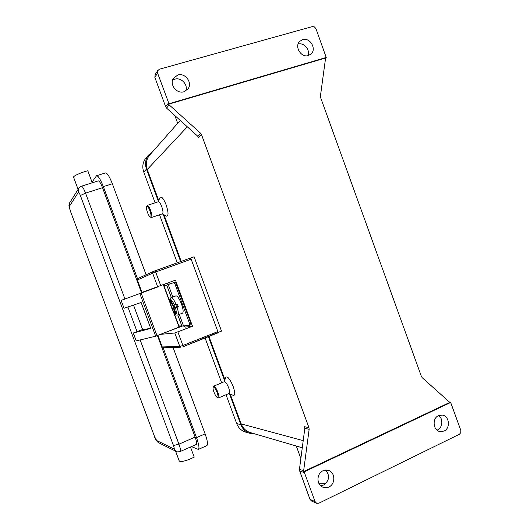 <?xml version="1.0" encoding="UTF-8"?>
<svg xmlns="http://www.w3.org/2000/svg" width="530" height="530" viewBox="0 0 530 530"><rect width="100%" height="100%" fill="white"/><g stroke="black" fill="none" stroke-linecap="round" stroke-linejoin="round"><path stroke-width="0.79" d="M171.183 300.417L170.468 300.291L171.077 300.126L173.058 305.485L176.132 304.584C174.112 299.934 172.449 297.628 171.157 297.674L175.973 295.866C177.497 295.925 179.332 298.635 181.479 303.995C183.248 309.169 183.599 312.223 182.519 313.157L177.716 314.999C178.69 314.27 178.471 311.64 177.06 307.095L173.979 307.97L175.967 313.329L175.337 313.449L173.363 308.109L177.311 306.612M176.132 304.584L177.351 304.127L177.835 305.373L178.279 306.631L177.06 307.095M173.363 308.109L171.813 308.453L173.926 307.612L173.124 305.472M164.731 285.743L175.132 282.132L175.635 282.543L190.714 322.922L189.508 323.393L189.707 325.201L183.559 325.983L178.848 325.923L173.867 312.488M190.714 322.922L190.913 324.731L189.733 325.188M175.132 282.132L173.913 282.583L175.006 284.193L176.225 283.742M183.075 346.726L218.075 332.489L217.863 331.594L182.89 345.474L183.055 346.746L217.969 332.866M190.72 258.329L190.349 258.064L153.395 271.453L137.986 278.462L137.376 279.992L152.627 273.169L152.653 272.142L153.283 271.499L154.926 270.876L155.681 272.016L191.144 259.17L190.72 258.329M148.433 290.049L149.175 290.135L149.056 289.817M157.907 286.915L149.175 290.135M179.239 460.994L179.292 461.133C181.757 462.094 186.732 460.755 194.225 457.118L190.469 447.009M81.441 186.215L98.275 180.882C99.329 180.909 100.746 183.181 102.515 187.7L141.563 292.865L121.132 300.397L124.066 308.281L141.126 302.504L150.752 328.421L142.61 329.527L133.275 333.025L136.203 340.889L155.681 336.206L179.889 326.785M218.022 397.851L218.526 397.931C219.215 397.387 219.009 395.526 217.91 392.352C216.28 388.338 214.875 386.284 213.689 386.171L213.352 386.642M213.928 392.021C215.134 395.082 216.286 396.93 217.393 397.566C218.373 397.606 218.294 395.936 217.154 392.558C215.419 388.397 214.08 386.615 213.139 387.225C212.821 388.059 213.086 389.656 213.928 392.021M218.552 397.917L229.205 393.392C229.927 392.836 229.748 390.974 228.655 387.808C227.032 383.819 225.601 381.779 224.369 381.693L213.689 386.171M225.687 377.632L225.826 377.254C227.589 375.995 230.04 379.083 233.187 386.536C235.201 392.598 235.254 395.565 233.346 395.44L233.101 395.327M146.618 206.461L147.241 205.435C148.181 205.421 149.314 207.084 150.639 210.423C151.971 214.385 152.229 216.757 151.421 217.538L150.295 217.108C149.447 216.637 148.539 215.147 147.572 212.636C146.532 209.655 146.214 207.594 146.618 206.461C147.386 205.792 148.486 207.217 149.917 210.728C151.269 214.882 151.401 217.008 150.295 217.108M147.241 205.435L158.318 201.738C159.305 201.711 160.451 203.361 161.769 206.687C163.094 210.629 163.32 212.994 162.458 213.795L151.421 217.538M158.112 201.811L160.067 197.432C161.531 196.073 163.551 198.545 166.129 204.845C168.52 212.298 168.646 216.074 166.499 216.167L162.24 213.868M318.782 483.201L325.91 483.413M296.899 446.207L302.226 447.79M180.379 120.549L177.636 123.351M168.56 102.953L165.645 106.722L166.586 108.113L169.143 104.841L168.6 104.218L168.971 103.741L157.595 73.12L157.668 70.702L159.437 69.218L312.329 26.586L314.476 26.917L315.973 28.739L326.228 57.465L325.599 57.995L320.431 96.016L320.604 97.56L421.423 376.499L422.264 377.751L449.824 402.396L450.679 402.502L460.802 430.307L460.808 432.619L459.411 434.262L318.875 503.215L316.629 503.288L315.058 501.585L310.004 499.359L311.554 501.042M197.63 136.111L198.558 137.489L201.513 134.633L200.578 133.242L197.63 136.111L166.586 108.113M299.536 470.885L304.439 472.68L303.637 470.792L309.149 429.326L308.97 427.683L304.651 426.71L304.823 428.326L299.351 470.083L310.004 499.359M155.197 74.498L154.839 77.347L157.595 73.12M183.956 91.75C176.781 94.254 169.123 84.409 173.476 78.241L177.815 75.008C185.228 72.504 192.801 82.879 187.998 88.901L183.956 91.75M185.805 90.935C188.302 84.734 181.134 77.055 174.781 79.175L172.594 80.196M444.067 431.069L439.953 431.586C433.063 430.532 431.957 418.329 438.495 415.639L442.338 415.096C449.347 415.911 450.699 428.267 444.067 431.069M437.038 430.161L437.495 429.962C442.63 427.75 443.385 418.833 438.734 415.533M308.374 55.531C301.173 58.081 294.104 46.527 299.728 41.366L302.63 39.637C310.004 37.127 316.94 49.012 311.044 54.007L308.374 55.531M328.905 486.99C326.785 487.978 324.678 488.004 322.591 487.083C316.291 484.519 316.556 473.449 322.956 470.772L328.885 470.554C335.424 472.833 335.45 484.188 328.905 486.99M320.623 485.752L323.684 484.996C329.402 480.65 330.071 475.662 325.698 470.044M307.983 55.63C310.414 49.866 303.928 42.234 298.112 44.063M449.824 402.396L303.624 471.607M168.6 104.218L325.599 57.995M169.143 104.841L200.578 133.242M201.513 134.633L308.97 427.683M450.659 402.482L304.246 471.839M304.439 472.68L315.058 501.585M168.971 103.741L326.228 57.465M150.215 154.455L149.301 155.502C146.22 159.656 145.545 164.32 147.274 169.487L158.715 200.459M164.022 214.829L181.207 261.369M208.939 336.457L224.919 379.725M230.192 394.009L241.236 423.914C242.853 428.035 245.628 430.85 249.564 432.354L251.035 432.785M190.489 258.097L194.119 256.785L221.52 331.091L218.075 332.456M165.645 106.722L154.839 77.347M180.273 451.507L196.266 444.458C197.014 443.822 196.63 441.371 195.119 437.098L157.43 335.589M137.542 278.793L103.33 186.639C100.495 179.398 98.229 175.761 96.546 175.728L92.021 182.128L87.808 170.786C81.593 172.237 73.08 176.059 73.564 177.159L78.102 189.362M92.021 182.128L92.266 182.784M141.563 292.865L142.51 292.182M191.416 446.598L198.352 449.413C199.552 448.413 198.935 444.484 196.517 437.634L163.141 347.74M198.412 449.387L206.819 445.664C208.078 444.63 207.508 440.702 205.11 433.871L173.085 347.521M146.101 274.772L112.34 183.758C109.511 176.536 107.219 172.926 105.457 172.919L96.593 175.715M150.752 328.421L133.275 333.025M157.9 286.896L121.132 300.397M142.63 292.487L148.546 290.347M133.52 305.075L142.61 329.527M164.697 285.763L164.061 286.008L169.878 301.709M171.422 305.876L172.296 308.235M173.913 282.583L164.061 286.008M173.032 305.412L172.442 305.631L170.468 300.291M175.337 313.449L175.794 312.872M177.338 306.698L173.979 307.97M174.595 305.121C170.382 297.383 169.163 297.674 170.938 305.989L172.442 305.631M178.279 306.631L177.391 306.83L176.51 304.445M177.278 306.526L173.926 307.612M174.781 307.42L173.986 305.267M226.032 394.737L236.691 423.583C238.275 427.624 240.998 430.386 244.853 431.87L246.311 432.301M146.618 157.251L145.71 158.291C142.702 162.379 142.047 166.957 143.743 172.025L155.118 202.804M159.543 214.782L177.278 262.794M205.07 337.994L221.639 382.839M152.766 151.567L148.473 155.131C145.425 159.285 144.756 163.936 146.485 169.083L158.364 201.248M163.22 214.398L180.644 261.575M208.383 336.676L224.601 380.586M229.424 393.658L240.905 424.735C242.515 428.836 245.271 431.645 249.186 433.156L254.778 433.878M191.144 259.17L217.863 331.594M141.974 292.375L137.376 279.992L141.921 292.394L175.476 280.158L192.516 326.241L174.787 332.979L160.623 334.351M192.516 326.241L185.195 327.123L183.473 325.996M182.346 326.089L165.194 332.575M168.149 284.584L167.586 283.066M189.508 323.393L175.006 284.193M169.302 284.186L168.732 282.642M185.195 327.123L184.718 325.837M157.947 335.391L162.24 346.964L163.445 347.753M180.478 347.216L163.333 347.753L162.18 346.945L179.789 346.468L180.478 347.216M138.085 278.422L137.33 280.019M176.404 451.54L175.808 451.235C176.815 451.414 176.126 452.388 180.24 451.52C180.902 450.924 180.472 448.473 178.941 444.173L173.469 445.544C174.284 447.876 174.443 449.009 173.933 448.956L156.668 440.523L154.548 436.614L70.258 210.755M195.119 437.098L178.941 444.173L140.159 339.942M137.078 331.654L127.896 306.983M70.271 210.642L69.357 206.402L78.38 192.33C78.778 192.085 79.44 193.145 80.368 195.497L85.535 193.139C83.76 188.581 82.388 186.282 81.415 186.222C79.652 187.123 78.705 187.918 78.579 188.614L78.93 188.037M80.368 195.497L173.469 445.544M69.357 206.402L69.907 202.414M78.38 192.33L78.579 188.614L69.543 203.003C68.953 204.739 68.801 205.898 69.085 206.481L70.245 210.721L154.548 436.614M158.987 442.914L175.808 451.235L173.933 448.956M154.449 436.501L154.462 436.541C155.323 439.251 156.628 441.278 158.384 442.61L156.668 440.523M304.823 428.326L309.149 429.326M303.637 470.792L299.364 469.249M241.236 423.914L303.18 440.642M147.274 169.487L187.315 126.809M124.928 299L85.535 193.139L102.515 187.7M196.517 437.634L205.11 433.871M103.33 186.639L112.34 183.758M155.681 336.206L139.854 293.594M157.012 335.755L141.179 293.103M179.054 327.189L173.184 311.329M172.071 308.327L171.183 305.929M170.09 302.988L163.399 284.915M166.725 285.107L171.349 297.602M177.782 314.972L181.896 326.082M171.852 308.447C176.026 316.205 177.252 315.933 175.523 307.625M240.905 424.735L236.691 423.583M146.485 169.083L143.743 172.025M157.649 286.723L152.627 273.169L155.681 272.016L160.709 285.604M177.881 331.959L182.89 345.474L179.789 346.468L174.787 332.979M168.235 284.584L172.846 297.038M179.273 314.403L183.559 325.983M189.707 325.201L190.913 324.731M190.349 258.064L154.926 270.876M175.562 451.116L179.292 461.133M217.393 397.566L218.161 397.911M229.013 393.472L233.346 395.44M300.815 458.37L296.277 446.022M157.748 70.543L154.999 74.809M316.43 503.195L311.362 500.949M328.885 470.554L328.037 470.269M442.338 415.096L441.881 415.036M187.998 88.901L187.454 89.57M177.682 123.271L174.86 115.573M177.802 123.165L149.301 155.502M302.232 447.764L249.564 432.354M224.157 381.785L225.826 377.254M213.139 387.225L213.438 386.423M164.3 284.577L164.731 285.756M179.624 325.963L179.928 326.785M171.157 297.674C169.441 298.251 169.355 301.027 170.905 305.995M148.473 155.131L145.71 158.291M249.186 433.156L244.853 431.87M157.894 335.41L162.18 346.958M171.813 308.453C176.172 317.238 176.338 314.581 177.716 314.999"/></g></svg>
